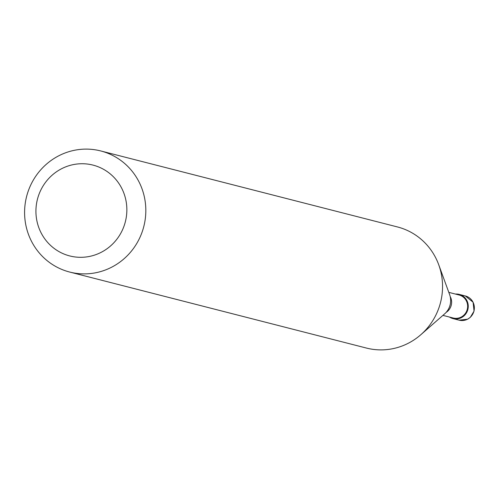 <?xml version="1.0" encoding="UTF-8"?>
<svg xmlns="http://www.w3.org/2000/svg" width="499" height="499" viewBox="0 0 499 499"><rect width="100%" height="100%" fill="white"/><g stroke="black" fill="none" stroke-linecap="round" stroke-linejoin="round"><path stroke-width="0.75" d="M455.419 294.061A12.5 12.101 104.4 0 1 459.236 294.391A12.5 12.101 104.4 0 1 468.181 304.945A12.5 12.101 104.4 0 1 461.706 317.489A12.5 12.101 104.4 0 1 453.03 318.612A12.5 12.101 104.4 0 1 449.524 317.071M448.807 292.364L459.08 294.996A11.876 11.496 104.4 0 1 467.582 305.02A11.876 11.496 104.4 0 1 461.425 316.94A11.876 11.496 104.4 0 1 453.186 318.006L442.912 315.38M100.717 150.941L397.447 226.945A62.512 60.491 104.4 0 1 438.721 264.744L449.593 294.516A17.284 16.723 104.4 0 1 444.64 313.871L420.788 334.748A62.512 60.491 104.4 0 1 409.81 342.439A62.512 60.491 104.4 0 1 366.428 348.059L69.698 272.055A62.512 60.491 104.4 0 1 24.95 219.298A62.512 60.491 104.4 0 1 57.329 156.561A62.512 60.491 104.4 0 1 100.717 150.941A62.512 60.491 104.4 0 1 145.458 203.704A62.512 60.491 104.4 0 1 113.08 266.441A62.512 60.491 104.4 0 1 69.698 272.055M438.721 264.744A62.512 60.491 104.4 0 1 420.788 334.748M60.485 169.317A46.881 45.372 104.4 0 1 121.762 188.354A46.881 45.372 104.4 0 1 102.295 251.733A46.881 45.372 104.4 0 1 41.018 232.69A46.881 45.372 104.4 0 1 60.485 169.317M459.236 294.391L465.342 295.957A12.5 12.101 104.4 0 1 473.002 302.157A12.5 12.101 104.4 0 1 467.812 319.054A12.5 12.101 104.4 0 1 459.136 320.177L453.03 318.612M450.192 296.506A11.876 11.496 104.4 0 1 450.335 296.78A11.876 11.496 104.4 0 1 446.118 312.411M465.342 295.957L473.102 302.219L474.05 311.114L470.314 317.333L467.613 319.21L459.136 320.177"/></g></svg>
